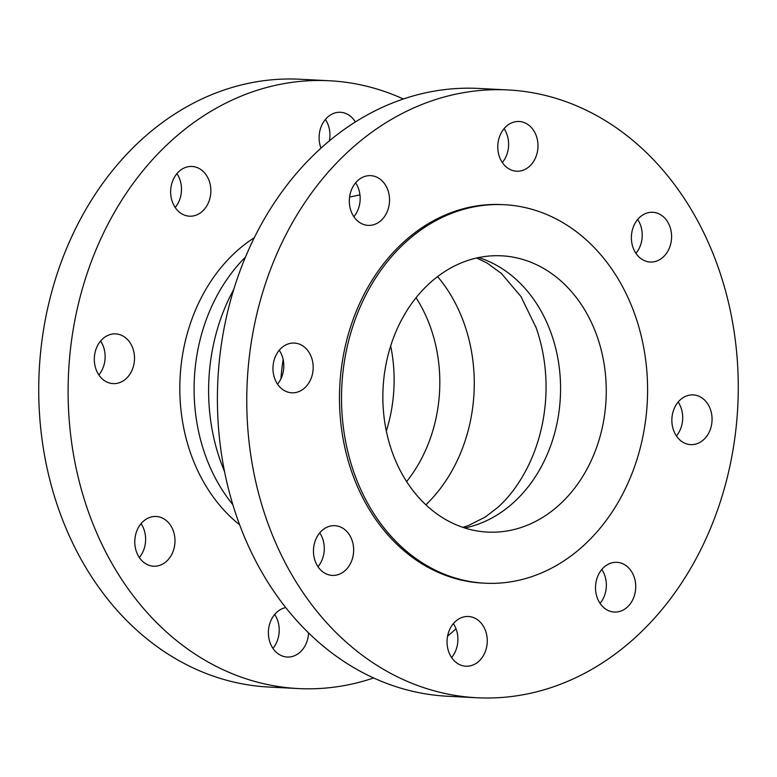 <?xml version="1.0" encoding="UTF-8"?>
<svg xmlns="http://www.w3.org/2000/svg" width="777" height="777" viewBox="0 0 777 777"><rect width="100%" height="100%" fill="white"/><g stroke="black" fill="none" stroke-linecap="round" stroke-linejoin="round"><path stroke-width="1.17" d="M635.926 253.351A24.893 20.095 92.9 0 0 637.674 219.464M634.032 225.291A24.893 20.095 -87.1 0 1 652.767 212.296A24.893 20.095 -87.1 0 1 668.939 249.028A24.893 20.095 -87.1 0 1 650.203 262.024A24.893 20.095 -87.1 0 1 634.032 225.291M329.39 140.919A24.893 20.095 92.9 0 0 325.398 119.454M320.998 148.193A24.893 20.095 -87.1 0 1 319.813 144.231A24.893 20.095 -87.1 0 1 340.491 112.286A24.893 20.095 -87.1 0 1 355.419 121.989M502.331 162.529A24.893 20.095 92.9 0 0 504.069 128.642M498.484 153.419A24.893 20.095 -87.1 0 1 519.162 121.484A24.893 20.095 -87.1 0 1 537.276 139.268A24.893 20.095 -87.1 0 1 516.608 171.212A24.893 20.095 -87.1 0 1 498.484 153.419M175.194 207.508A24.893 20.095 92.9 0 0 176.942 173.63M180.779 213.199A24.893 20.095 -87.1 0 1 171.494 184.703A24.893 20.095 -87.1 0 1 192.036 166.463A24.893 20.095 -87.1 0 1 210.82 192.356A24.893 20.095 -87.1 0 1 189.481 216.191A24.893 20.095 -87.1 0 1 180.779 213.199M353.865 216.705A24.893 20.095 92.9 0 0 355.613 182.818M359.45 222.387A24.893 20.095 -87.1 0 1 350.165 193.891A24.893 20.095 -87.1 0 1 370.707 175.651A24.893 20.095 -87.1 0 1 379.399 178.642A24.893 20.095 -87.1 0 1 388.685 207.138A24.893 20.095 -87.1 0 1 368.143 225.379A24.893 20.095 -87.1 0 1 359.45 222.387M98.844 374.932A24.893 20.095 92.9 0 0 100.592 341.045M119.697 382.605A24.893 20.095 -87.1 0 1 113.121 383.615A24.893 20.095 -87.1 0 1 94.338 357.711A24.893 20.095 -87.1 0 1 115.686 333.887A24.893 20.095 -87.1 0 1 134.402 355.681A24.893 20.095 -87.1 0 1 119.697 382.605M277.515 384.129A24.893 20.095 92.9 0 0 279.264 350.242M298.358 391.793A24.893 20.095 -87.1 0 1 291.793 392.803A24.893 20.095 -87.1 0 1 273.067 370.998A24.893 20.095 -87.1 0 1 287.781 344.075A24.893 20.095 -87.1 0 1 294.347 343.075A24.893 20.095 -87.1 0 1 313.073 364.869A24.893 20.095 -87.1 0 1 298.358 391.793M139.326 557.536A24.893 20.095 92.9 0 0 142.968 551.709A24.893 20.095 92.9 0 0 141.074 523.649M172.339 553.214A24.893 20.095 -87.1 0 1 153.603 566.21A24.893 20.095 -87.1 0 1 134.819 540.316A24.893 20.095 -87.1 0 1 156.167 516.482A24.893 20.095 -87.1 0 1 172.339 553.214M317.997 566.724A24.893 20.095 92.9 0 0 321.639 560.897A24.893 20.095 92.9 0 0 319.745 532.837M351.01 562.402A24.893 20.095 -87.1 0 1 332.274 575.407A24.893 20.095 -87.1 0 1 316.103 538.675A24.893 20.095 -87.1 0 1 334.829 525.679A24.893 20.095 -87.1 0 1 351.01 562.402M272.931 648.358A24.893 20.095 92.9 0 0 278.516 623.581A24.893 20.095 92.9 0 0 274.669 614.471M308.566 632.964A24.893 20.095 -87.1 0 1 287.208 657.031A24.893 20.095 -87.1 0 1 268.395 633.634A24.893 20.095 -87.1 0 1 285.722 607.595M451.602 657.546A24.893 20.095 92.9 0 0 457.187 632.769A24.893 20.095 92.9 0 0 453.341 623.659M486.557 634.275A24.893 20.095 -87.1 0 1 465.879 666.219A24.893 20.095 -87.1 0 1 447.756 648.436A24.893 20.095 -87.1 0 1 468.434 616.491A24.893 20.095 -87.1 0 1 486.557 634.275M600.058 603.37A24.893 20.095 92.9 0 0 601.806 569.492M625.592 565.316A24.893 20.095 -87.1 0 1 634.877 593.803A24.893 20.095 -87.1 0 1 614.335 612.053A24.893 20.095 -87.1 0 1 605.642 609.061A24.893 20.095 -87.1 0 1 596.357 580.565A24.893 20.095 -87.1 0 1 616.889 562.325A24.893 20.095 -87.1 0 1 625.592 565.316M676.408 435.955A24.893 20.095 92.9 0 0 678.156 402.068M686.674 395.901A24.893 20.095 -87.1 0 1 693.249 394.901A24.893 20.095 -87.1 0 1 711.965 416.695A24.893 20.095 -87.1 0 1 697.251 443.618A24.893 20.095 -87.1 0 1 690.685 444.629A24.893 20.095 -87.1 0 1 671.959 422.824A24.893 20.095 -87.1 0 1 686.674 395.901M729.593 307.342A304.302 245.561 -87.1 0 1 476.884 697.746A304.302 245.561 -87.1 0 1 255.439 480.351A304.302 245.561 -87.1 0 1 508.148 89.957A304.302 245.561 -87.1 0 1 729.593 307.342M484.829 583.197L482.789 583.1A189.501 152.914 -87.1 0 1 344.881 447.717A189.501 152.914 -87.1 0 1 502.253 204.604L504.292 204.71A189.501 152.914 -87.1 0 1 642.191 340.083A189.501 152.914 -87.1 0 1 484.829 583.197A189.501 152.914 -87.1 0 1 346.921 447.824A189.501 152.914 -87.1 0 1 504.292 204.71M476.884 697.746L447.513 696.241A304.302 245.561 -87.1 0 1 226.078 478.846A304.302 245.561 -87.1 0 1 478.778 88.442L508.148 89.957M239.627 524.805A165.987 133.945 -87.1 0 1 184.537 431.847A165.987 133.945 -87.1 0 1 254.4 237.636M456.002 628.807A304.302 245.561 -87.1 0 1 447.61 636.081M373.611 677.981A304.302 245.561 -87.1 0 1 298.222 688.558A304.302 245.561 -87.1 0 1 76.777 471.163A304.302 245.561 -87.1 0 1 329.487 80.759A304.302 245.561 -87.1 0 1 403.389 99.019M298.222 688.558L268.852 687.043A304.302 245.561 -87.1 0 1 47.407 469.658A304.302 245.561 -87.1 0 1 300.116 79.254L329.487 80.759M390.685 345.988A138.316 111.616 -87.1 0 1 386.315 431.012M386.8 433.275A138.316 111.616 -87.1 0 1 501.66 255.818A138.316 111.616 -87.1 0 1 602.321 354.633A138.316 111.616 -87.1 0 1 487.451 532.09A138.316 111.616 -87.1 0 1 386.8 433.275M280.944 378.739A178.321 143.9 -87.1 0 1 283.149 359.576M220.619 461.528A178.321 143.9 -87.1 0 1 220.386 460.868A178.321 143.9 -87.1 0 1 228.691 299.281A178.321 143.9 -87.1 0 1 229.001 298.621M232.828 504.642A165.987 133.945 -87.1 0 1 198.815 432.575A165.987 133.945 -87.1 0 1 245.561 257.002M416.074 297.766A138.316 111.616 -87.1 0 1 435.887 346.076A138.316 111.616 -87.1 0 1 406.614 481.585M437.606 276.612A150.651 121.571 -87.1 0 1 469.978 343.822A150.651 121.571 -87.1 0 1 425.864 504.836M535.644 326.35A150.651 121.571 -87.1 0 1 536.111 327.651A150.651 121.571 -87.1 0 1 541.773 347.523A150.651 121.571 -87.1 0 1 529.088 464.17C520.367 482.206 509.897 496.649 497.659 507.507L485.256 517.055L468.356 525.582L462.839 527.36M478.671 257.575A138.316 111.616 -87.1 0 1 556.633 352.282A138.316 111.616 -87.1 0 1 478.253 524.154A138.316 111.616 -87.1 0 1 464.763 527.981M359.945 194.852L349.572 197.086M233.994 288.83L229.147 298.319M220.736 461.849L224.582 471.785M476.69 258.003L487.179 263.102L501.398 273.485L520.92 296.484L536.111 327.661"/></g></svg>
